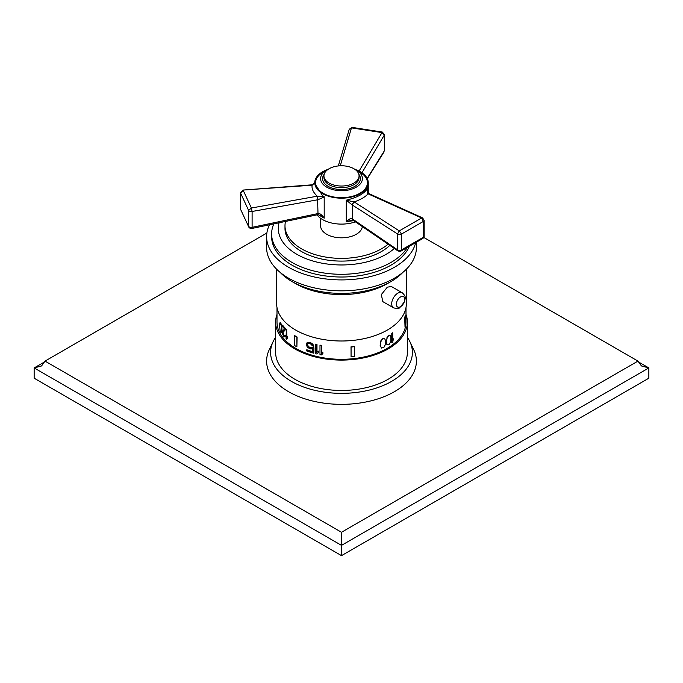<?xml version="1.0" encoding="UTF-8"?>
<svg xmlns="http://www.w3.org/2000/svg" width="683" height="683" viewBox="0 0 683 683"><rect width="100%" height="100%" fill="white"/><g stroke="black" fill="none" stroke-linecap="round" stroke-linejoin="round"><path stroke-width="1.02" d="M266.874 233.023L45.027 361.102L341.5 532.27L637.973 361.102L641.448 365.951L648.85 367.932L638.016 361.674M637.973 361.102L423.827 237.471M409.817 341.5L413.676 349.568A74.891 43.242 180 0 1 379.219 398.462A74.891 43.242 180 0 1 288.542 391.683A74.891 43.242 180 0 1 269.324 349.568L273.183 341.5A70.887 40.92 0 0 0 291.376 381.362A70.887 40.92 180 0 0 377.195 387.782A70.887 40.92 180 0 0 409.817 341.5A70.887 40.92 180 0 0 407.367 337.3M341.5 532.27L341.5 545.375L648.85 367.932L648.85 378.194L341.5 555.638L341.5 545.375L34.15 367.932L34.15 378.194L341.5 555.638M44.984 361.674L34.15 367.932L41.552 365.951L45.027 361.102M275.633 337.3A70.887 40.92 0 0 0 273.183 341.5M406.001 314.359A65.867 38.026 180 0 1 407.367 322.069L407.367 352.419A65.867 38.026 180 0 1 366.703 387.56A65.867 38.026 180 0 1 294.928 379.313A65.867 38.026 180 0 1 275.633 352.419L275.633 322.069A65.867 38.026 180 0 1 276.999 314.359M407.367 322.069A65.867 38.026 180 0 1 366.703 357.2A65.867 38.026 180 0 1 294.928 348.953A65.867 38.026 180 0 1 275.633 322.069M276.999 307.512L276.999 322.069A64.501 37.241 0 0 0 316.818 356.475A64.501 37.241 0 0 0 387.107 348.398A64.501 37.241 0 0 0 406.001 322.069L406.001 307.512M386.86 337.872L387.893 336.079L389.404 335.14L390.847 336.471L390.847 341.449L388.892 344.906L386.86 344.445L386.467 339.494L388.132 336.207L390.249 335.481M383.615 338.409L384.956 339.178L385.366 340.356L385.229 344.813L383.846 347.51L381.421 348.065L380.158 345.393L380.747 340.954L382.77 338.623L384.546 338.794M319.986 345.316L319.986 354.673A64.834 37.428 0 0 0 321.351 354.947L322.871 353.623L322.871 352.035L321.488 353.179L321.488 345.41A64.501 37.241 0 0 1 320.122 345.137L319.986 345.316A64.834 37.428 0 0 0 321.351 345.581L321.488 345.41M315.529 344.3L315.529 353.666A64.834 37.428 0 0 0 316.852 353.99L318.329 352.727L318.329 351.13L316.989 352.223L316.989 344.454A64.501 37.241 0 0 1 315.674 344.13L315.529 344.3A64.834 37.428 0 0 0 316.852 344.625L316.989 344.454M313.796 353.205A64.834 37.428 0 0 1 306.667 350.934L306.667 349.935A64.834 37.428 0 0 0 312.72 351.907L312.72 348.723L310.594 348.885A64.834 37.428 0 0 1 309.339 348.484L307.282 346.973L306.257 344.813L307.282 342.593L309.339 342.507A64.834 37.428 0 0 0 310.594 342.909L312.72 344.343L313.796 346.238A64.834 37.428 0 0 1 312.507 345.871L310.594 343.908A64.834 37.428 0 0 1 309.339 343.498L307.896 343.609L307.282 344.983L309.484 347.314A64.501 37.241 0 0 0 310.739 347.715L312.43 347.434A64.501 37.241 0 0 0 313.932 347.852L313.796 353.205L313.932 347.852M307.418 344.813L307.606 343.916M306.667 343.165L307.418 342.422L309.484 342.328A64.501 37.241 0 0 0 310.739 342.738L312.857 344.172L313.796 346.238M306.667 349.935L306.804 349.764A64.501 37.241 0 0 0 312.72 351.694M286.937 329.863A64.501 37.241 0 0 1 286.348 329.317L286.049 338.759A64.834 37.428 0 0 0 286.629 339.306L287.534 338.367L287.534 336.779L286.629 337.709L286.629 329.94L286.937 337.282M285.596 329.582L282.753 332.604L283.052 332.92L283.206 331.921L285.596 329.582L285.596 328.583A64.501 37.241 0 0 1 282.591 325.176L282.292 325.253A64.834 37.428 0 0 0 285.298 328.66L285.596 328.583M282.292 325.253L282.292 326.252A64.834 37.428 0 0 0 284.58 328.916L282.369 331.323L282.369 333.321L283.471 336.053A64.834 37.428 0 0 0 283.804 336.437L285.05 336.787L285.503 335.66A64.501 37.241 0 0 1 285.05 335.199L284.751 335.276A64.834 37.428 0 0 0 285.204 335.737L285.503 335.66M283.052 332.92L283.855 335.071A64.501 37.241 0 0 0 284.188 335.455L284.563 335.695M280.141 322.282L279.458 324.647L280.141 331.246L280.892 332.45L281.524 332.271L282.011 329.974L281.524 324.502L280.141 322.282L282.011 328.181M351.071 347.024L351.071 356.697L351.011 346.836A64.501 37.241 0 0 0 354.383 346.494L354.443 346.682A64.834 37.428 0 0 1 351.071 347.024L351.011 346.836M294.467 335.763L294.467 345.436A64.834 37.428 0 0 0 296.883 346.836L297.114 337.026A64.501 37.241 0 0 1 294.697 335.626L294.467 335.763A64.834 37.428 0 0 0 296.883 337.163L297.114 337.026M392.025 333.458L391.794 342.687L391.794 333.321A64.501 37.241 0 0 0 392.486 332.817L392.716 332.954A64.834 37.428 0 0 1 392.025 333.458L391.794 333.321M392.716 339.929L393.391 338.819L392.716 340.723L392.716 332.954M405.028 317.475L405.028 327.148L404.703 317.441A64.501 37.241 0 0 0 405.292 315.495L405.625 315.529A64.834 37.428 0 0 1 405.028 317.475L404.703 317.441M387.099 338.008L386.569 340.697L386.86 344.445M406.368 269.204L406.368 303.559A64.868 37.445 0 0 1 387.363 330.034A64.868 37.445 180 0 1 316.681 338.153A64.868 37.445 180 0 1 276.632 303.559L276.632 269.204M402.193 292.742L391.504 286.57L387.363 287.125L381.327 294.586L382.813 301.63L393.493 307.794C396.951 308.801 399.068 308.725 399.845 307.563L404.549 301.715C404.814 298.497 406.991 297.156 402.193 292.742A8.691 5.02 120 0 0 397.839 293.169A8.691 5.02 120 0 0 392.162 300.827A8.691 5.02 120 0 0 393.493 307.794M292.085 281.575A69.879 40.348 180 0 0 390.915 281.584A69.879 40.348 0 0 0 390.915 281.575L387.363 283.624A64.868 37.445 180 0 1 295.637 283.624L292.085 281.575A69.879 40.348 180 0 1 280.261 272.483M390.915 281.575A69.879 40.348 0 0 0 402.739 272.483M416.391 242.849L416.391 247.596A74.891 43.242 0 0 1 394.458 278.169A74.891 43.242 180 0 1 312.84 287.543A74.891 43.242 180 0 1 266.609 247.596L266.609 236.668A74.891 43.242 180 0 1 269.478 224.818M266.609 236.668A74.891 43.242 180 0 0 312.84 276.624A74.891 43.242 180 0 0 394.458 267.249A74.891 43.242 0 0 0 415.477 243.43M271.663 235.311A69.879 40.348 180 0 0 271.621 236.668A69.879 40.348 180 0 0 314.761 273.943A69.879 40.348 180 0 0 390.915 265.2A69.879 40.348 0 0 0 408.946 247.229M271.621 236.668L271.621 233.945A69.879 40.348 180 0 0 314.761 271.219A69.879 40.348 180 0 0 390.915 262.468A69.879 40.348 0 0 0 406.744 248.39M271.621 233.945A69.879 40.348 180 0 1 273.815 223.913M394.339 248.492A63.195 36.481 0 0 1 386.185 254.281A63.195 36.481 180 0 1 317.313 262.187A63.195 36.481 180 0 1 278.305 228.481A63.195 36.481 180 0 1 279.074 222.812M388.081 244.215A56.51 32.622 0 0 1 381.456 248.817A56.51 32.622 180 0 1 319.875 255.894A56.51 32.622 180 0 1 284.99 225.749L284.99 228.481A56.51 32.622 180 0 0 319.875 258.618A56.51 32.622 180 0 0 381.456 251.549A56.51 32.622 0 0 0 389.814 245.402M284.99 228.481A56.51 32.622 180 0 1 285.042 227.115M284.99 225.749A56.51 32.622 180 0 1 285.485 221.471M362.349 226.594A20.9 12.063 180 0 1 348.817 237.052A20.9 12.063 180 0 1 326.722 234.286A20.9 12.063 180 0 1 320.6 225.749L320.6 218.304M316.997 214.855A26.748 15.444 0 0 0 322.589 219.584A26.748 15.444 180 0 0 355.433 221.847M314.786 183.514L322.589 195.688L324.194 196.764L324.194 218.159L318.252 214.684M354.921 169.367A26.748 15.444 0 0 1 360.411 171.809A26.748 15.444 180 0 1 368.248 182.728A26.748 15.444 180 0 1 351.736 196.994A26.748 15.444 180 0 1 322.589 193.648A26.748 15.444 0 0 1 314.752 182.728L314.795 183.573M353.751 220.694L346.281 221.574L346.281 200.187C357.943 197.353 365.115 193.212 367.813 187.748C367.155 191.428 367.249 193.468 368.103 193.852L421.633 217.979L399.282 230.888L397.549 233.962L397.549 249.824L398.078 251.037L353.111 220.259A2.672 1.665 124.4 0 1 352.582 219.047L397.549 249.824A2.672 1.545 180 0 0 401.476 249.918L400.656 251.284L423.042 238.367L424.16 236.19A2.672 1.545 0 0 1 423.375 237.283L423.042 238.358M328.079 169.367A26.748 15.444 0 0 0 314.752 182.728L312.951 184.453L311.482 184.862A2.672 0.444 -94.3 0 1 311.738 185.23L242.977 190.079L311.482 184.862M354.989 169.418A20.9 12.063 0 0 1 356.278 170.101A20.9 12.063 180 0 1 362.4 178.63A20.9 12.063 180 0 1 349.5 189.78A20.9 12.063 180 0 1 326.722 187.159A20.9 12.063 0 0 1 320.6 178.63A20.9 12.063 0 0 1 328.011 169.418M353.914 168.735A17.553 10.134 0 0 0 334.781 166.541A17.553 10.134 0 0 0 323.947 175.898A17.553 10.134 0 0 0 329.086 183.07A17.553 10.134 180 0 0 348.219 185.264A17.553 10.134 180 0 0 359.053 175.898A17.553 10.134 180 0 0 353.914 168.735M322.589 195.688A2.672 1.366 125.1 0 1 322.385 196.508L324.194 196.764L322.871 197.609A2.672 1.69 -109.9 0 1 322.385 196.508L316.861 196.26L251.395 208.008L243.208 190.378L240.604 193.144A2.672 1.545 180 0 1 240.51 192.743L240.698 209.587L248.877 227.191C249.047 227.891 250.004 228.327 251.745 228.498L317.254 214.803A2.672 0.734 -101.8 0 0 317.612 213.642L252.104 227.328L252.104 211.465L251.395 208.008L248.621 210.415L240.604 193.144L240.604 209.007A2.672 1.545 180 0 1 240.51 208.605M314.752 182.813L312.131 185.195C311.55 188.764 313.249 192.427 317.236 196.2A2.672 0.709 -98.4 0 1 317.885 199.76L317.612 199.803A2.672 0.794 -100.1 0 0 316.861 196.26M322.871 197.609L317.885 199.76M322.897 216.289L322.402 216.742L324.194 218.159L322.897 216.289C320.66 213.958 319.029 213.045 317.996 213.566L317.612 199.803L252.104 211.465A2.672 1.545 0 0 1 248.621 210.415L248.621 226.278A2.672 1.545 0 0 0 252.104 227.328L251.31 228.216M322.589 217.484A2.672 1.682 -64.7 0 0 322.402 216.742L320.37 215.393L317.706 214.718A2.672 0.598 -99.9 0 0 317.996 213.566M359.07 171.083L382.01 132.596L384.239 135.183L384.401 150.516A2.672 1.545 180 0 1 384.239 151.045L367.181 178.4M340.279 165.79L351.472 127.875L382.01 132.596C382.429 131.751 382.565 131.939 382.412 133.168M349.184 129.753L351.95 127.362L349.252 129.266L338.307 165.935M361.964 172.782L384.239 135.183A2.672 1.545 180 0 0 384.401 134.653L382.386 132.067L351.95 127.362M352.394 205.096L352.582 205.207A2.672 1.716 122.6 0 1 354.417 202.066L354.153 201.912A2.672 1.665 120.1 0 0 352.394 205.096L346.281 200.187L354.153 201.912C360.479 199.735 365.132 197.046 368.103 193.852A2.672 1.537 116.1 0 1 369.23 193.75L369.452 193.852A2.672 1.46 114.3 0 0 368.402 193.989M354.417 202.066L399.282 230.888L401.476 234.056L401.476 249.918L423.375 237.283L423.375 221.42A2.672 1.545 0 0 0 424.16 220.327L424.16 236.19M369.332 193.81A2.672 1.537 116.1 0 0 369.23 193.75C368.999 193.067 368.333 194.629 367.71 189.473L367.813 190.916M353.111 220.259L352.855 220.088A2.672 1.571 121.5 0 1 352.317 218.876C351.591 217.783 349.576 218.68 346.281 221.574L352.855 220.088A2.672 1.571 121.5 0 0 352.991 220.157M352.317 218.876L352.582 205.207L397.549 233.962A2.672 1.545 180 0 0 401.476 234.056L423.375 221.42L421.633 217.979L422.589 217.894L424.16 220.327M392.025 342.815A64.834 37.428 0 0 0 392.716 342.311L393.391 338.819M405.028 327.148A64.834 37.428 0 0 0 405.625 325.202L405.625 315.529M383.846 338.546L382.147 339.366L380.687 342.012L380.388 345.53L381.421 348.065M322.735 353.803L322.735 352.206L321.351 353.35L321.351 345.581M318.184 352.898L318.184 351.301L316.852 352.394L316.852 344.625M307.282 344.983L309.339 347.485A64.834 37.428 0 0 0 310.594 347.886L312.43 347.434M312.293 347.604A64.834 37.428 0 0 0 313.796 348.031M286.049 329.394A64.834 37.428 0 0 0 286.629 329.94M286.629 339.306L287.236 336.856M285.298 329.658L285.298 328.66M282.753 333.005L283.556 335.157A64.834 37.428 0 0 0 283.889 335.532L284.751 335.276M284.751 336.873L285.204 335.737M280.892 332.45L282.011 329.974M281.712 330.051L281.712 328.258M351.071 356.697A64.834 37.428 0 0 0 354.443 356.355L354.443 346.682M296.883 346.836L296.883 337.163M357.858 171.126A25.911 14.958 180 0 1 359.821 172.15A25.911 14.958 180 0 1 359.821 193.306A25.911 14.958 180 0 1 323.179 193.306A25.911 14.958 180 0 1 325.142 171.126M358.831 174.293A18.893 10.902 180 0 1 352.129 187.654A18.893 10.902 180 0 1 328.139 186.348A18.893 10.902 180 0 1 324.169 174.293M359.053 175.898L359.053 177.537A17.553 10.134 180 0 1 348.219 186.903A17.553 10.134 180 0 1 329.086 184.709A17.553 10.134 180 0 1 323.947 177.537L323.947 175.898M400.528 306.684A5.959 3.441 -60 0 1 396.319 304.251A5.959 3.441 -60 0 1 400.528 296.96A5.959 3.441 120 0 1 404.746 299.393A5.959 3.441 120 0 1 400.528 306.684M368.248 192.486L368.248 182.728M317.706 214.718L317.254 214.803M248.877 227.191L240.698 209.587M242.977 190.079L240.51 192.743M384 151.933L367.317 178.681M384.401 150.516L384.401 134.653M400.656 251.276L398.078 251.037M422.589 217.894L369.452 193.852"/></g></svg>
